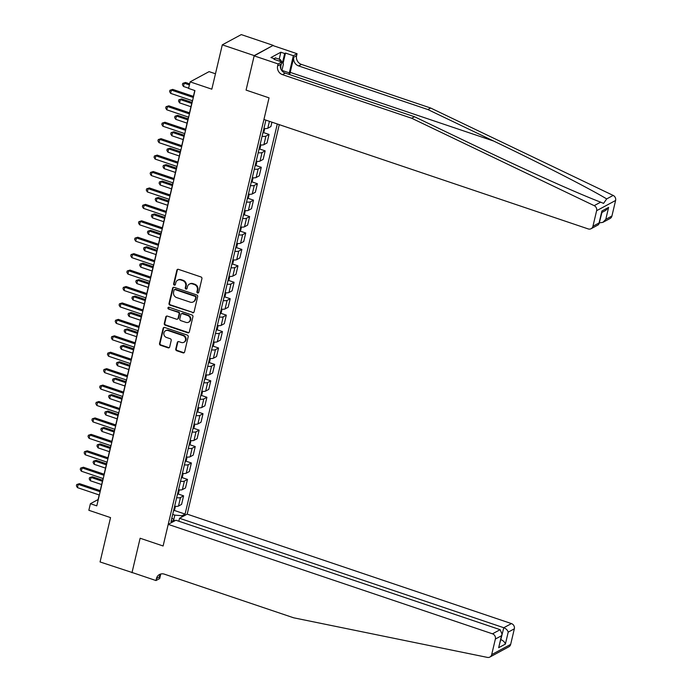 <?xml version="1.0" encoding="UTF-8"?>
<svg xmlns="http://www.w3.org/2000/svg" width="692" height="692" viewBox="0 0 692 692"><rect width="100%" height="100%" fill="white"/><g stroke="black" fill="none" stroke-linecap="round" stroke-linejoin="round"><path stroke-width="1.04" d="M197.592 292.984A0.969 0.882 -118.3 0 0 198.682 292.37L201.926 278.668A1.384 1.263 -118.3 0 0 200.974 276.956L178.424 269.344A1.384 1.263 -118.3 0 0 176.867 270.209L173.623 283.919A0.969 0.882 -118.3 0 0 174.964 285.061A0.969 0.882 -118.3 0 0 175.379 284.507L175.794 282.734A4.429 4.031 -118.3 0 1 180.785 279.957L182.662 280.597A4.429 4.031 -118.3 0 1 185.698 286.073L185.274 287.846A0.969 0.882 -118.3 0 0 186.615 288.997A0.969 0.882 -118.3 0 0 187.03 288.443L187.454 286.67A4.429 4.031 -118.3 0 1 192.437 283.893L194.314 284.524A4.429 4.031 -118.3 0 1 197.35 290.009L196.935 291.782A0.969 0.882 -118.3 0 0 197.592 292.984M189.357 284.118L189.868 283.841A4.429 4.031 -118.3 0 1 192.947 283.616L194.833 284.248A4.429 4.031 -118.3 0 1 197.86 289.732L197.445 291.505A0.969 0.882 -118.3 0 0 198.5 292.742M177.732 269.309A1.384 1.263 -118.3 0 0 177.377 269.932L174.133 283.642A0.969 0.882 -118.3 0 0 175.188 284.879M177.706 280.191L178.216 279.914A4.429 4.031 -118.3 0 1 181.295 279.68L183.172 280.321A4.429 4.031 -118.3 0 1 186.209 285.796L185.793 287.569A0.969 0.882 -118.3 0 0 186.849 288.815M175.759 349.019A1.384 1.263 -118.3 0 0 176.702 350.732L183.034 352.868A1.384 1.263 -118.3 0 0 184.591 352.003L188.189 336.779A1.384 1.263 -118.3 0 0 187.238 335.066L164.687 327.454A1.384 1.263 -118.3 0 0 163.13 328.319L159.532 343.543A1.384 1.263 -118.3 0 0 160.475 345.256L168.121 347.834A1.384 1.263 -118.3 0 0 169.678 346.969L171.218 340.455A1.384 1.263 -118.3 0 0 170.267 338.743L166.478 337.462A3.702 3.373 -118.3 0 1 165.535 330.75A3.702 3.373 -118.3 0 1 168.113 330.56L182.956 335.577A3.702 3.373 -118.3 0 1 183.899 342.28A3.702 3.373 -118.3 0 1 181.33 342.471L178.856 341.64A1.384 1.263 -118.3 0 0 177.299 342.505L175.759 349.019L176.27 348.742A1.384 1.263 -118.3 0 0 177.213 350.455L183.544 352.591A1.384 1.263 -118.3 0 0 184.228 352.626M254.223 55.602L246.067 90.098L269.041 97.857L263.937 119.474L588.183 228.914A4.23 3.849 -118.3 0 0 592.94 226.267L596.625 210.697A4.23 3.849 -118.3 0 0 594.186 205.654L411.714 118.263L282.457 74.641A7.05 6.418 61.7 0 1 277.63 65.913L278.098 63.941L254.154 55.862L273.193 45.369L254.223 55.602L222.305 44.833L211.821 89.181L190.118 81.855L188.57 88.429L194.945 90.583L96.785 505.861L90.401 503.707L88.844 510.281L110.547 517.607L100.063 561.956L132.302 572.561M160.708 574.248L159.688 578.547L155.977 580.545L132.034 572.466L140.13 538.238L131.973 572.734M254.154 55.862L246.067 90.098L269.041 97.857L163.104 545.988L140.13 538.238L163.104 545.988L168.217 524.372L492.47 633.82L500.134 629.685L175.889 520.237L168.217 524.372M192.514 312.749A1.384 1.263 -118.3 0 0 194.071 311.884L197.67 296.66A1.384 1.263 -118.3 0 0 196.727 294.948L174.168 287.336A1.384 1.263 -118.3 0 0 172.611 288.201L169.012 303.425A1.384 1.263 -118.3 0 0 169.964 305.137L193.025 312.473A1.384 1.263 -118.3 0 0 193.717 312.507M192.93 316.72L189.331 331.944A1.384 1.263 -118.3 0 1 187.774 332.809L165.215 325.197A1.384 1.263 -118.3 0 1 164.272 323.484L165.812 316.971A1.384 1.263 -118.3 0 1 167.369 316.106L176.512 319.194A1.384 1.263 -118.3 0 0 178.069 318.32L179.098 314.004A1.384 1.263 -118.3 0 0 178.147 312.291L168.623 309.073A0.969 0.882 -118.3 0 1 168.381 307.317A0.969 0.882 -118.3 0 1 169.047 307.265L191.978 315.007A1.384 1.263 -118.3 0 1 192.93 316.72M222.305 44.833L241.283 34.6L273.193 45.369M178.83 521.232L179.531 518.273L187.195 514.147L279.265 124.646M277.302 123.98L185.084 514.078L181.979 515.748L181.659 517.132M173.761 521.387L174.081 520.003L170.985 521.682L265.901 120.14M215.463 73.776L209.096 71.631L190.118 81.855M99.181 494.962L98.091 499.563L90.401 503.707M194.781 90.531L193.397 96.378M192.376 100.703L189.513 112.805M188.492 117.13L185.629 129.231M184.608 133.556L181.754 145.657M180.724 149.991L177.87 162.092M176.841 166.417L173.986 178.519M172.957 182.844L170.102 194.945M169.073 199.27L166.218 211.371M165.198 215.696L162.335 227.798M161.314 232.123L158.451 244.224M157.43 248.549L154.567 260.65M153.546 264.975L150.683 277.077M149.662 281.402L146.799 293.503M145.778 297.837L142.915 309.938M141.895 314.263L139.031 326.365M138.011 330.69L135.148 342.791M134.127 347.116L131.264 359.217M130.243 363.542L127.38 375.644M126.359 379.969L123.505 392.07M122.475 396.395L119.621 408.496M118.591 412.821L115.737 424.923M114.708 429.248L111.853 441.349M110.832 445.683L107.969 457.775M106.949 462.109L104.085 474.21M103.065 478.535L100.202 490.637M173.744 519.692L174.825 515.133L172.697 514.416M263.946 128.401A5.64 1.626 -166.7 0 0 267.795 128.228L270.901 126.558L271.939 122.173M263.418 132.544L269.041 134.438L265.936 136.108A5.64 1.626 -166.7 0 1 262.086 136.281M260.062 144.827A5.64 1.626 -166.7 0 0 263.92 144.654L267.017 142.984L269.041 134.438M259.535 148.97L265.157 150.865L262.052 152.543A5.64 1.626 -166.7 0 1 258.202 152.707M256.178 161.253A5.64 1.626 -166.7 0 0 260.036 161.08L263.133 159.411L265.157 150.865M255.651 165.397L261.273 167.291L258.168 168.969A5.64 1.626 -166.7 0 1 254.319 169.142M252.303 177.68A5.64 1.626 -166.7 0 0 256.152 177.507L259.249 175.837L261.273 167.291M251.767 181.823L257.389 183.717L254.284 185.395A5.64 1.626 -166.7 0 1 250.435 185.568M248.419 194.106A5.64 1.626 -166.7 0 0 252.269 193.933L255.365 192.264L257.389 183.717M247.883 198.249L253.506 200.152L250.4 201.822A5.64 1.626 -166.7 0 1 246.551 201.995M244.535 210.532A5.64 1.626 -166.7 0 0 248.385 210.359L251.49 208.69L253.506 200.152M243.999 214.676L249.622 216.579L246.516 218.248A5.64 1.626 -166.7 0 1 242.667 218.421M240.652 226.959A5.64 1.626 -166.7 0 0 244.501 226.794L247.606 225.116L249.622 216.579M240.115 231.102L245.738 233.005L242.632 234.674A5.64 1.626 -166.7 0 1 238.783 234.847M236.768 243.394A5.64 1.626 -166.7 0 0 240.617 243.221L243.722 241.543L245.738 233.005M236.232 247.537L241.854 249.431L238.749 251.101A5.64 1.626 -166.7 0 1 234.899 251.274M232.884 259.82A5.64 1.626 -166.7 0 0 236.733 259.647L239.839 257.969L241.854 249.431M232.348 263.963L237.97 265.858L234.873 267.527A5.64 1.626 -166.7 0 1 231.016 267.7M229 276.246A5.64 1.626 -166.7 0 0 232.849 276.073L235.955 274.404L237.97 265.858M228.472 280.39L234.086 282.284L230.99 283.954A5.64 1.626 -166.7 0 1 227.132 284.127M225.116 292.673A5.64 1.626 -166.7 0 0 228.965 292.5L232.071 290.83L234.086 282.284M224.589 296.816L230.202 298.71L227.106 300.389A5.64 1.626 -166.7 0 1 223.257 300.553M221.232 309.099A5.64 1.626 -166.7 0 0 225.082 308.926L228.187 307.257L230.202 298.71M220.705 313.242L226.319 315.137L223.222 316.815A5.64 1.626 -166.7 0 1 219.373 316.988M217.349 325.525A5.64 1.626 -166.7 0 0 221.198 325.352L224.303 323.683L226.319 315.137M216.821 329.669L222.443 331.563L219.338 333.241A5.64 1.626 -166.7 0 1 215.489 333.414M213.465 341.952A5.64 1.626 -166.7 0 0 217.314 341.779L220.419 340.109L222.443 331.563M212.937 346.095L218.56 347.998L215.454 349.668A5.64 1.626 -166.7 0 1 211.605 349.841M209.581 358.378A5.64 1.626 -166.7 0 0 213.43 358.205L216.535 356.536L218.56 347.998M209.053 362.522L214.676 364.425L211.57 366.094A5.64 1.626 -166.7 0 1 207.721 366.267M205.697 374.805A5.64 1.626 -166.7 0 0 209.546 374.64L212.652 372.962L214.676 364.425M205.169 378.948L210.792 380.851L207.686 382.52A5.64 1.626 -166.7 0 1 203.837 382.693M201.813 391.24A5.64 1.626 -166.7 0 0 205.671 391.067L208.768 389.388L210.792 380.851M201.285 395.383L206.908 397.277L203.803 398.947A5.64 1.626 -166.7 0 1 199.953 399.12M197.938 407.666A5.64 1.626 -166.7 0 0 201.787 407.493L204.884 405.815L206.908 397.277M197.402 411.809L203.024 413.704L199.919 415.373A5.64 1.626 -166.7 0 1 196.07 415.546M194.054 424.092A5.64 1.626 -166.7 0 0 197.903 423.919L201 422.241L203.024 413.704M193.518 428.236L199.14 430.13L196.035 431.799A5.64 1.626 -166.7 0 1 192.186 431.972M190.17 440.519A5.64 1.626 -166.7 0 0 194.019 440.346L197.116 438.676L199.14 430.13M189.634 444.662L195.256 446.556L192.151 448.234A5.64 1.626 -166.7 0 1 188.302 448.399M186.286 456.945A5.64 1.626 -166.7 0 0 190.136 456.772L193.241 455.102L195.256 446.556M185.75 461.088L191.373 462.983L188.267 464.661A5.64 1.626 -166.7 0 1 184.418 464.834M182.403 473.371A5.64 1.626 -166.7 0 0 186.252 473.198L189.357 471.529L191.373 462.983M181.866 477.515L187.489 479.409L184.383 481.087A5.64 1.626 -166.7 0 1 180.534 481.26M178.519 489.798A5.64 1.626 -166.7 0 0 182.368 489.625L185.473 487.955L187.489 479.409M177.982 493.941L183.605 495.835L180.5 497.513A5.64 1.626 -166.7 0 1 176.65 497.686M174.635 506.224A5.64 1.626 -166.7 0 0 178.484 506.051L181.589 504.382L183.605 495.835M174.099 510.367L185.084 514.078M174.081 520.003L171.867 517.953M174.825 515.133L181.979 515.748M173.484 287.301A1.384 1.263 -118.3 0 0 173.121 287.924L169.523 303.148A1.384 1.263 -118.3 0 0 170.474 304.861L193.025 312.473M195.585 297.491A0.969 0.882 -118.3 0 0 194.919 296.288L175.119 289.611A0.969 0.882 -118.3 0 0 174.029 290.216L173.588 292.085A4.429 4.031 -118.3 0 0 176.624 297.569L190.153 302.136A4.429 4.031 -118.3 0 0 195.135 299.359L196.095 297.214A0.969 0.882 -118.3 0 0 195.429 296.012L194.919 296.288M174.445 289.654L174.955 289.377A0.969 0.882 -118.3 0 1 175.63 289.334L195.429 296.012M193.232 301.902L193.743 301.625A4.429 4.031 -118.3 0 0 195.654 299.082L195.135 299.359M196.095 297.214L195.654 299.082M166.677 316.071A1.384 1.263 -118.3 0 0 166.322 316.694L164.782 323.207A1.384 1.263 -118.3 0 0 165.734 324.92L188.285 332.532A1.384 1.263 -118.3 0 0 188.977 332.567M177.481 319.116L177.991 318.839A1.384 1.263 -118.3 0 0 178.588 318.043L179.609 313.727A1.384 1.263 -118.3 0 0 178.657 312.014L168.623 309.073M168.658 307.231A0.969 0.882 -118.3 0 0 169.133 308.796M186.01 322.394A3.702 3.373 -118.3 0 0 190.231 318.692A3.702 3.373 -118.3 0 0 187.636 315.491L182.411 313.727A1.384 1.263 -118.3 0 0 180.846 314.592L179.825 318.917A1.384 1.263 -118.3 0 0 180.776 320.63L186.01 322.394M188.579 322.204L189.089 321.927A3.702 3.373 -118.3 0 0 188.155 315.215L187.636 315.491M181.442 313.796L181.961 313.519A1.384 1.263 -118.3 0 1 182.922 313.45L188.155 315.215M178.164 341.606A1.384 1.263 -118.3 0 0 177.809 342.229L176.27 348.742M183.899 342.28L184.409 342.004A3.702 3.373 -118.3 0 0 183.475 335.3L182.956 335.577M165.535 330.75L166.054 330.473A3.702 3.373 -118.3 0 1 168.623 330.283L183.475 335.3M163.995 327.42A1.384 1.263 -118.3 0 0 163.641 328.043L160.042 343.267A1.384 1.263 -118.3 0 0 160.985 344.979L168.632 347.557A1.384 1.263 -118.3 0 0 169.324 347.592M189.643 83.87L185.517 82.478L184.236 83.17L183.458 86.457L188.622 88.195M189.4 84.917L184.236 83.17L182.731 83.386L185.517 82.478M183.458 86.457L182.42 84.701L182.731 83.386M193.57 96.439L172.697 89.389L171.417 90.081L193.319 97.477M170.639 93.368L169.601 91.612L169.912 90.297L171.417 90.081L170.639 93.368L192.54 100.764M169.912 90.297L172.697 89.389M289.637 74.598A18.373 5.432 108.7 0 0 290.207 72.375L293.797 57.202L296.6 55.689L297.067 53.717L273.132 45.637M411.714 118.263L414.517 116.749L480.283 148.244C526.43 170.422 579.074 194.002 600.665 202.159L603.571 203.387L606.685 198.915C589.385 188.44 539.95 163.139 493.638 141.038L427.881 109.552L298.624 65.922A7.05 6.418 61.7 0 1 293.797 57.202M599.333 222.763L601.945 212.427M427.881 109.552L430.683 108.038L301.435 64.408A7.05 6.418 61.7 0 1 296.6 55.689M277.63 65.913L280.433 64.399A7.05 6.418 61.7 0 0 285.268 73.127L414.517 116.749M592.94 226.267L599.073 222.962L601.902 211.008L608.614 207.384L605.794 219.338L611.918 216.034L615.603 200.472L596.625 210.697M606.685 198.915L613.164 195.421L430.683 108.038M278.098 63.941L281.808 61.943L273.963 59.287L274.785 58.846L274.62 59.512M279.196 59.201L280.848 52.22L270.953 57.557L274.785 58.846M280.848 52.22L284.68 53.509L285.502 53.068L293.347 55.715L297.067 53.717M288.919 74.355A15.864 4.688 108.7 0 0 289.299 72.868L293.347 55.715M281.808 61.943L280.45 67.712M613.164 195.421A4.23 3.849 61.7 0 1 615.603 200.472M611.918 216.034A4.23 3.849 61.7 0 1 610.102 218.473L602.87 222.366L599.488 222.824M285.502 53.068L283.028 63.508M282.5 62.738L284.68 53.509M599.073 222.962L598.355 224.805L591.124 228.697M601.902 211.008L599.073 223.862M608.614 207.384L605.699 210.411L601.755 212.53M605.794 219.338L602.87 222.366M501.302 650.887L489.867 657.054A4.23 3.849 -118.3 0 0 491.683 654.623L510.661 644.39A4.23 3.849 61.7 0 1 508.836 646.821L501.302 650.887M489.867 657.054A4.23 3.849 -118.3 0 1 487.402 657.4L293.624 617.792L164.376 574.161A7.05 6.418 -118.3 0 0 159.48 574.524A7.05 6.418 -118.3 0 0 156.435 578.581L155.977 580.545M187.195 514.147L511.44 623.587A4.23 3.849 61.7 0 1 514.338 628.82L508.213 632.125L505.385 644.088L498.664 647.703L501.492 635.749L495.368 639.053L491.683 654.623M514.338 628.82L510.661 644.39M179.531 518.273L503.776 627.722L511.44 623.587M495.368 639.053A4.23 3.849 -118.3 0 0 492.47 633.82M160.985 573.962A7.05 6.418 -118.3 0 0 159.246 577.067L156.435 578.581M500.792 639.624L503.776 627.722C506.129 628.699 507.599 630.17 508.213 632.125M505.385 644.088C504.779 642.124 503.3 640.654 500.947 639.676L500.748 639.789M498.664 647.703L502.072 634.209L500.134 629.685M501.492 635.749L502.072 634.209M262.752 133.478L263.981 131.748L264.751 128.496M191.978 102.399L181.633 98.904L180.352 99.596L179.574 102.883L190.957 106.724M191.727 103.437L180.352 99.596L178.847 99.821L181.633 98.904M179.574 102.883L178.536 101.127L178.847 99.821M258.869 149.905L260.097 148.174L260.867 144.922M188.094 118.825L177.757 115.339L176.469 116.022L175.699 119.309L187.074 123.15M187.843 119.863L176.469 116.022L174.964 116.247L177.757 115.339M175.699 119.309L174.652 117.562L174.964 116.247M254.985 166.331L256.213 164.609L256.983 161.348M184.21 135.251L173.874 131.765L172.585 132.457L171.815 135.736L183.19 139.576M183.968 136.289L172.585 132.457L171.08 132.674L173.874 131.765M171.815 135.736L170.768 133.989L171.08 132.674M189.686 112.865L168.813 105.815L167.533 106.507L189.435 113.903M166.755 109.794L165.717 108.038L166.028 106.732L167.533 106.507L166.755 109.794L188.656 117.19M166.028 106.732L168.813 105.815M185.802 129.292L164.93 122.25L163.649 122.934L185.551 130.33M162.871 126.221L161.833 124.474L162.144 123.159L163.649 122.934L162.871 126.221L184.773 133.617M162.144 123.159L164.93 122.25M181.918 145.718L161.046 138.677L159.765 139.369L181.667 146.756M158.987 142.647L157.949 140.9L158.26 139.585L159.765 139.369L158.987 142.647L180.897 150.043M158.26 139.585L161.046 138.677M251.101 182.757L252.338 181.036L253.108 177.775M180.327 151.678L169.99 148.192L168.701 148.884L167.931 152.162L179.306 156.003M180.084 152.724L168.701 148.884L167.196 149.1L169.99 148.192M167.931 152.162L166.884 150.415L167.196 149.1M178.034 162.144L157.162 155.103L155.882 155.795L177.783 163.182M155.103 159.073L154.065 157.326L154.377 156.011L155.882 155.795L155.103 159.073L177.014 166.469M154.377 156.011L157.162 155.103M280.805 68.837A9.169 2.707 108.7 0 0 280.848 67.928A9.169 2.707 108.7 0 0 280.744 66.467M274.577 58.777L275.2 57.851L280.303 59.573L283.426 64.079L281.869 70.679M279.291 61.086L280.303 59.573M247.217 199.184L248.454 197.462L249.224 194.201M176.443 168.104L166.106 164.618L164.826 165.31L164.047 168.597L175.422 172.429M176.2 169.151L164.826 165.31L163.312 165.526L166.106 164.618M164.047 168.597L163.001 166.841L163.312 165.526M243.333 215.61L244.57 213.889L245.34 210.627M172.559 184.53L162.222 181.044L160.942 181.737L160.163 185.024L171.538 188.864M172.317 185.577L160.942 181.737L159.428 181.953L162.222 181.044M160.163 185.024L159.117 183.268L159.428 181.953M239.449 232.036L240.686 230.315L241.456 227.062M168.675 200.965L158.338 197.471L157.058 198.163L156.28 201.45L167.654 205.29M168.433 202.003L157.058 198.163L155.544 198.379L158.338 197.471M156.28 201.45L155.233 199.694L155.544 198.379M235.565 248.471L236.802 246.741L237.572 243.489M164.791 217.392L154.454 213.897L153.174 214.589L152.396 217.876L163.77 221.717M164.549 218.43L153.174 214.589L151.66 214.805L154.454 213.897M152.396 217.876L151.349 216.12L151.66 214.805M231.682 264.898L232.919 263.168L233.688 259.915M160.907 233.818L150.571 230.324L149.29 231.016L148.512 234.303L159.887 238.143M160.665 234.856L149.29 231.016L147.777 231.232L150.571 230.324M148.512 234.303L147.474 232.547L147.777 231.232M174.15 178.571L153.278 171.53L151.998 172.221L173.9 179.609M151.219 175.508L150.181 173.753L150.493 172.438L151.998 172.221L151.219 175.508L173.13 182.896M150.493 172.438L153.278 171.53M170.267 194.997L149.403 187.956L148.114 188.648L170.016 196.044M147.344 191.935L146.297 190.179L146.609 188.864L148.114 188.648L147.344 191.935L169.246 199.322M146.609 188.864L149.403 187.956M166.383 211.423L145.519 204.382L144.23 205.074L166.141 212.47M143.46 208.361L142.414 206.605L142.725 205.29L144.23 205.074L143.46 208.361L165.362 215.757M142.725 205.29L145.519 204.382M162.499 227.85L141.635 220.809L140.346 221.501L162.257 228.896M139.576 224.788L138.53 223.032L138.841 221.717L140.346 221.501L139.576 224.788L161.478 232.183M138.841 221.717L141.635 220.809M158.615 244.285L137.751 237.235L136.471 237.927L158.373 245.323M135.693 241.214L134.646 239.458L134.957 238.143L136.471 237.927L135.693 241.214L157.594 248.61M134.957 238.143L137.751 237.235M227.798 281.324L229.035 279.594L229.805 276.342M157.023 250.245L146.687 246.75L145.406 247.442L144.628 250.729L156.003 254.57M156.781 251.282L145.406 247.442L143.901 247.667L146.687 246.75M144.628 250.729L143.59 248.973L143.901 247.667M154.731 260.711L133.867 253.661L132.587 254.353L154.489 261.749M131.809 257.64L130.762 255.884L131.073 254.578L132.587 254.353L131.809 257.64L153.71 265.036M131.073 254.578L133.867 253.661M223.914 297.75L225.151 296.02L225.921 292.768M153.148 266.671L142.803 263.176L141.523 263.868L140.744 267.155L152.119 270.996M152.897 267.709L141.523 263.868L140.018 264.093L142.803 263.176M140.744 267.155L139.706 265.408L140.018 264.093M150.847 277.137L129.984 270.096L128.703 270.78L150.605 278.175M127.925 274.067L126.878 272.319L127.19 271.005L128.703 270.78L127.925 274.067L149.827 281.462M127.19 271.005L129.984 270.096M220.03 314.177L221.267 312.455L222.037 309.194M149.264 283.097L138.919 279.611L137.639 280.303L136.86 283.582L148.235 287.422M149.014 284.135L137.639 280.303L136.134 280.519L138.919 279.611M136.86 283.582L135.822 281.834L136.134 280.519M146.964 293.564L126.1 286.523L124.82 287.215L146.721 294.602M124.041 290.493L123.003 288.746L123.306 287.431L124.82 287.215L124.041 290.493L145.943 297.889M123.306 287.431L126.1 286.523M216.146 330.603L217.383 328.882L218.153 325.621M145.381 299.524L135.035 296.038L133.755 296.73L132.976 300.008L144.351 303.849M145.13 300.57L133.755 296.73L132.25 296.946L135.035 296.038M132.976 300.008L131.938 298.261L132.25 296.946M143.08 309.99L122.216 302.949L120.936 303.641L142.837 311.028M120.157 306.919L119.119 305.172L119.422 303.857L120.936 303.641L120.157 306.919L142.059 314.315M119.422 303.857L122.216 302.949M212.262 347.029L213.499 345.308L214.269 342.047M141.497 315.95L131.151 312.464L129.871 313.156L129.093 316.443L140.476 320.275M141.246 316.997L129.871 313.156L128.366 313.372L131.151 312.464M129.093 316.443L128.055 314.687L128.366 313.372M139.204 326.416L118.332 319.375L117.052 320.067L138.954 327.454M116.273 323.354L115.235 321.598L115.547 320.284L117.052 320.067L116.273 323.354L138.175 330.741M115.547 320.284L118.332 319.375M208.387 363.456L209.615 361.734L210.385 358.473M137.613 332.376L127.267 328.89L125.987 329.582L125.209 332.869L136.592 336.71M137.362 333.423L125.987 329.582L124.482 329.799L127.267 328.89M125.209 332.869L124.171 331.113L124.482 329.799M135.321 342.843L114.448 335.802L113.168 336.494L135.07 343.889M112.389 339.781L111.351 338.025L111.663 336.71L113.168 336.494L112.389 339.781L134.291 347.168M111.663 336.71L114.448 335.802M204.503 379.882L205.732 378.161L206.501 374.908M133.729 348.811L123.392 345.317L122.103 346.009L121.334 349.296L132.708 353.136M133.478 349.849L122.103 346.009L120.598 346.225L123.392 345.317M121.334 349.296L120.287 347.54L120.598 346.225M200.619 396.317L201.848 394.587L202.618 391.335M129.845 365.238L119.508 361.743L118.22 362.435L117.45 365.722L128.824 369.563M129.603 366.276L118.22 362.435L116.714 362.651L119.508 361.743M117.45 365.722L116.403 363.966L116.714 362.651M196.736 412.743L197.973 411.013L198.742 407.761M125.961 381.664L115.625 378.169L114.336 378.861L113.566 382.148L124.941 385.989M125.719 382.702L114.336 378.861L112.831 379.078L115.625 378.169M113.566 382.148L112.519 380.392L112.831 379.078M192.852 429.17L194.089 427.44L194.859 424.187M122.077 398.09L111.741 394.596L110.46 395.288L109.682 398.575L121.057 402.415M121.835 399.128L110.46 395.288L108.947 395.504L111.741 394.596M109.682 398.575L108.635 396.819L108.947 395.504M188.968 445.596L190.205 443.866L190.975 440.614M118.194 414.517L107.857 411.022L106.577 411.714L105.798 415.001L117.173 418.842M117.951 415.555L106.577 411.714L105.063 411.939L107.857 411.022M105.798 415.001L104.751 413.254L105.063 411.939M185.084 462.022L186.321 460.301L187.091 457.04M114.31 430.943L103.973 427.457L102.693 428.14L101.914 431.427L113.289 435.268M114.068 431.981L102.693 428.14L101.179 428.365L103.973 427.457M101.914 431.427L100.868 429.68L101.179 428.365M181.2 478.449L182.437 476.727L183.207 473.466M110.426 447.369L100.089 443.883L98.809 444.575L98.03 447.854L109.405 451.694M110.184 448.407L98.809 444.575L97.295 444.792L100.089 443.883M98.03 447.854L96.984 446.106L97.295 444.792M177.316 494.875L178.553 493.154L179.323 489.893M106.542 463.796L96.205 460.31L94.925 461.002L94.147 464.289L105.521 468.121M106.3 464.842L94.925 461.002L93.411 461.218L96.205 460.31M94.147 464.289L93.109 462.533L93.411 461.218M173.433 511.302L174.669 509.58L175.439 506.319M102.658 480.222L92.321 476.736L91.041 477.428L90.263 480.715L101.638 484.556M102.416 481.269L91.041 477.428L89.536 477.644L92.321 476.736M90.263 480.715L89.225 478.959L89.536 477.644M131.437 359.269L110.564 352.228L109.284 352.92L131.186 360.316M108.506 356.207L107.468 354.451L107.779 353.136L109.284 352.92L108.506 356.207L130.407 363.594M107.779 353.136L110.564 352.228M127.553 375.695L106.68 368.654L105.4 369.346L127.302 376.742M104.622 372.633L103.584 370.877L103.895 369.563L105.4 369.346L104.622 372.633L126.524 380.029M103.895 369.563L106.68 368.654M123.669 392.13L102.797 385.081L101.516 385.773L123.418 393.168M100.738 389.06L99.7 387.304L100.011 385.989L101.516 385.773L100.738 389.06L122.648 396.455M100.011 385.989L102.797 385.081M119.785 408.557L98.913 401.507L97.633 402.199L119.534 409.595M96.854 405.486L95.816 403.73L96.127 402.424L97.633 402.199L96.854 405.486L118.765 412.882M96.127 402.424L98.913 401.507M115.901 424.983L95.038 417.942L93.749 418.625L115.65 426.021M92.979 421.912L91.932 420.165L92.244 418.85L93.749 418.625L92.979 421.912L114.881 429.308M92.244 418.85L95.038 417.942M112.017 441.409L91.154 434.368L89.865 435.06L111.775 442.447M89.095 438.339L88.048 436.591L88.36 435.277L89.865 435.06L89.095 438.339L110.997 445.734M88.36 435.277L91.154 434.368M108.134 457.836L87.27 450.795L85.981 451.487L107.891 458.874M85.211 454.765L84.164 453.018L84.476 451.703L85.981 451.487L85.211 454.765L107.113 462.161M84.476 451.703L87.27 450.795M104.25 474.262L83.386 467.221L82.106 467.913L104.008 475.3M81.327 471.2L80.281 469.444L80.592 468.129L82.106 467.913L81.327 471.2L103.229 478.587M80.592 468.129L83.386 467.221M100.366 490.689L79.502 483.647L78.222 484.339L100.124 491.735M77.443 487.626L76.397 485.871L76.708 484.556L78.222 484.339L77.443 487.626L99.345 495.014M76.708 484.556L79.502 483.647M267.795 128.228L269.43 121.325M263.92 144.654L265.936 136.108M260.036 161.08L262.052 152.543M256.152 177.507L258.168 168.969M252.269 193.933L254.284 185.395M248.385 210.359L250.4 201.822M244.501 226.794L246.516 218.248M240.617 243.221L242.632 234.674M236.733 259.647L238.749 251.101M232.849 276.073L234.873 267.527M228.965 292.5L230.99 283.954M225.082 308.926L227.106 300.389M221.198 325.352L223.222 316.815M217.314 341.779L219.338 333.241M213.43 358.205L215.454 349.668M209.546 374.64L211.57 366.094M205.671 391.067L207.686 382.52M201.787 407.493L203.803 398.947M197.903 423.919L199.919 415.373M194.019 440.346L196.035 431.799M190.136 456.772L192.151 448.234M186.252 473.198L188.267 464.661M182.368 489.625L184.383 481.087M178.484 506.051L180.5 497.513M197.86 289.732L197.35 290.009M194.833 284.248L194.314 284.524M192.947 283.616L192.437 283.893M185.793 287.569L185.274 287.846M186.209 285.796L185.698 286.073M183.172 280.321L182.662 280.597M181.295 279.68L180.785 279.957M174.133 283.642L173.623 283.919M177.377 269.932L176.867 270.209M197.445 291.505L196.935 291.782M170.474 304.861L169.964 305.137M169.523 303.148L169.012 303.425M173.121 287.924L172.611 288.201M175.63 289.334L175.119 289.611M188.285 332.532L187.774 332.809M165.734 324.92L165.215 325.197M164.782 323.207L164.272 323.484M166.322 316.694L165.812 316.971M178.588 318.043L178.069 318.32M179.609 313.727L179.098 314.004M178.657 312.014L178.147 312.291M182.922 313.45L182.411 313.727M177.809 342.229L177.299 342.505M168.623 330.283L168.113 330.56M168.632 347.557L168.121 347.834M160.985 344.979L160.475 345.256M160.042 343.267L159.532 343.543M163.641 328.043L163.13 328.319M183.544 352.591L183.034 352.868M177.213 350.455L176.702 350.732M493.638 141.038L290.207 72.375M298.624 65.922L301.435 64.408M285.268 73.127L282.457 74.641M594.186 205.654L600.665 202.159M281.938 70.385L289.299 72.868"/></g></svg>
